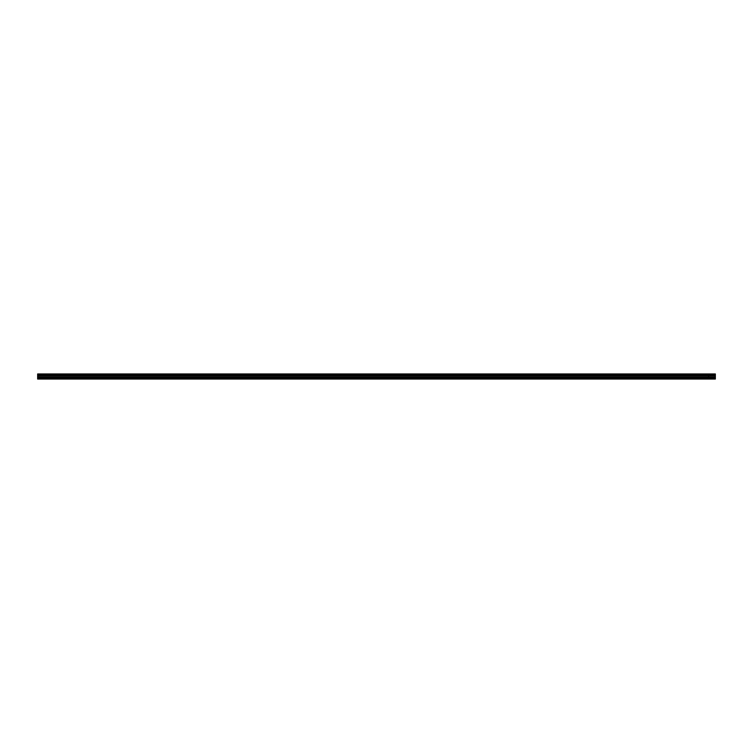 <?xml version="1.0" encoding="UTF-8"?>
<svg xmlns="http://www.w3.org/2000/svg" width="753" height="753" viewBox="0 0 753 753"><rect width="100%" height="100%" fill="white"/><g stroke="black" fill="none" stroke-linecap="round" stroke-linejoin="round"><path stroke-width="1.13" d="M715.35 379.041L37.65 379.041L37.65 378.533L715.35 378.533L715.35 379.041M715.35 378.533L715.35 377.008L37.65 377.008L37.65 378.533M715.35 377.008L715.35 373.959L37.65 373.959L37.65 377.008M715.35 377.855L37.65 377.855M708.573 377.855L708.573 378.533M715.35 375.822L37.65 375.822M708.573 375.822L708.573 377.008M715.35 375.145L37.65 375.145M708.573 373.959L708.573 375.145"/></g></svg>
